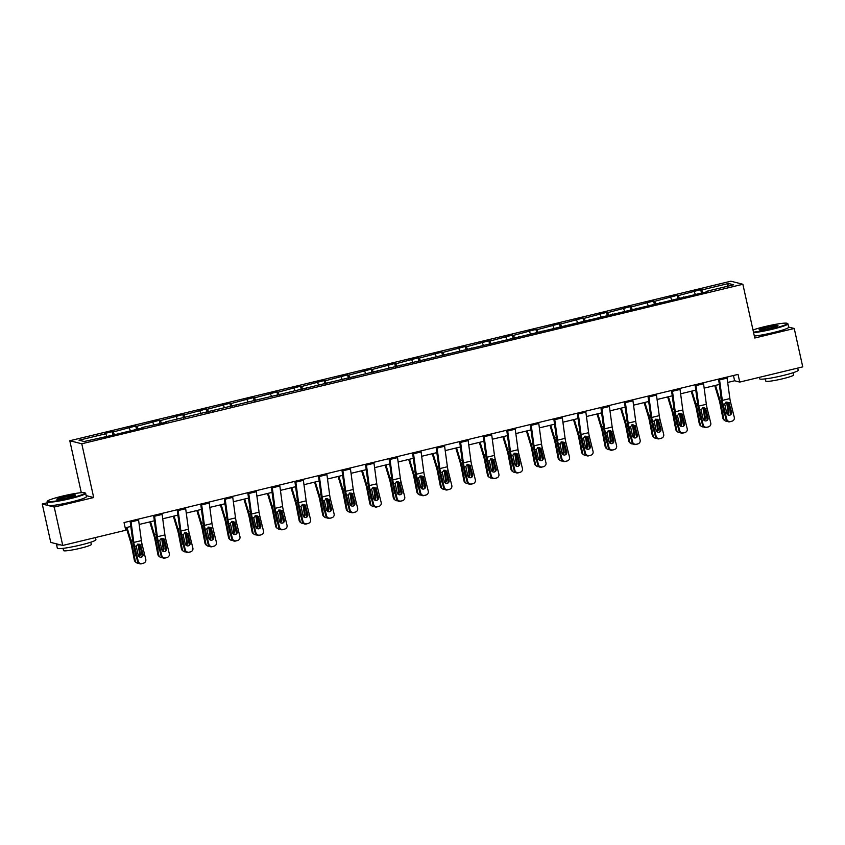 <?xml version="1.0" encoding="UTF-8"?>
<svg xmlns="http://www.w3.org/2000/svg" width="845" height="845" viewBox="0 0 845 845"><rect width="100%" height="100%" fill="white"/><g stroke="black" fill="none" stroke-linecap="round" stroke-linejoin="round"><path stroke-width="1.27" d="M47.267 502.796L42.25 504.011L50.763 542.405L62.741 545.447L125.736 530.248L124.035 522.569L738.044 374.398L739.745 382.077L802.75 366.878L794.237 328.483L788.638 327.057M81.31 492.688L69.797 440.741L730.883 281.205L742.861 284.258L81.775 443.783L69.797 440.741M42.25 504.011L54.228 507.053L62.741 545.447M106.692 436.073L105.741 433.76L104.664 433.485L112.205 431.668L112.966 435.09M702.945 292.719L701.794 289.93L728.506 283.487L733.618 284.786L706.916 291.229L707.994 291.504L165.483 421.877L166.571 422.162L141.939 427.559L143.027 427.834L111.941 435.344L84.151 441.512L79.039 440.203L105.741 433.76M114.434 434.742L113.293 431.943L112.205 431.668M113.293 431.943L135.749 425.986L136.51 429.408M137.978 429.059L136.827 426.26L135.749 425.986M136.827 426.26L159.282 420.303L160.043 423.736M161.522 423.377L160.37 420.578L159.282 420.303M160.37 420.578L182.826 414.62L183.587 418.053M185.055 417.694L183.914 414.895L182.826 414.62M183.914 414.895L206.37 408.948L207.131 412.371M208.599 412.011L207.447 409.223L206.37 408.948M207.447 409.223L229.903 403.266L230.664 406.688M232.143 406.339L230.991 403.54L229.903 403.266M230.991 403.54L253.447 397.583L254.208 401.005M255.676 400.657L254.535 397.858L253.447 397.583M254.535 397.858L276.991 391.9L277.751 395.333M279.22 394.974L278.068 392.175L276.991 391.9M278.068 392.175L300.524 386.218L301.285 389.651M302.763 389.291L301.612 386.492L300.524 386.218M301.612 386.492L324.068 380.546L324.829 383.968M326.297 383.609L325.156 380.82L324.068 380.546M325.156 380.82L347.612 374.863L348.372 378.285M349.841 377.926L348.689 375.138L347.612 374.863M348.689 375.138L371.145 369.18L371.906 372.603M373.384 372.254L372.233 369.455L371.145 369.18M372.233 369.455L394.689 363.498L395.449 366.931M396.918 366.572L395.777 363.772L394.689 363.498M395.777 363.772L418.233 357.815L418.993 361.248M420.461 360.889L419.31 358.09L418.233 357.815M419.31 358.09L441.766 352.143L442.526 355.565M444.005 355.206L442.854 352.418L441.766 352.143M442.854 352.418L465.31 346.461L466.07 349.883M467.538 349.524L466.398 346.735L465.31 346.461M466.398 346.735L488.854 340.778L489.614 344.2M491.082 343.852L489.931 341.053L488.854 340.778M489.931 341.053L512.387 335.095L513.147 338.518M514.626 338.169L513.475 335.37L512.387 335.095M513.475 335.37L535.931 329.413L536.691 332.845M538.159 332.486L537.019 329.687L535.931 329.413M537.019 329.687L559.474 323.73L560.235 327.163M561.703 326.804L560.552 324.015L559.474 323.73M560.552 324.015L583.008 318.058L583.768 321.48M585.247 321.121L584.096 318.333L583.008 318.058M584.096 318.333L606.552 312.375L607.312 315.798M608.78 315.449L607.639 312.65L606.552 312.375M607.639 312.65L630.095 306.693L630.856 310.115M632.324 309.766L631.173 306.967L630.095 306.693M631.173 306.967L653.629 301.01L654.389 304.443M655.868 304.084L654.717 301.285L653.629 301.01M654.717 301.285L677.172 295.327L677.933 298.76M679.401 298.401L678.26 295.613L677.172 295.327M678.26 295.613L700.716 289.655L701.477 293.078M701.794 289.93L700.716 289.655M118.406 433.781L118.406 433.242M130.236 430.39L129.285 428.077M141.949 428.098L141.939 427.559M153.769 424.708L152.829 422.405M165.493 422.416L165.483 421.877M177.313 419.025L176.362 416.722M189.026 416.733L189.026 416.205M200.856 413.342L199.906 411.04M212.57 411.061L212.56 410.522M224.39 407.67L223.45 405.357M236.114 405.378L236.104 404.839M247.934 401.988L246.983 399.674M259.647 399.696L259.647 399.157M271.477 396.305L270.527 394.002M283.191 394.013L283.181 393.474M295.011 390.622L294.071 388.32M306.735 388.33L306.724 387.802M318.554 384.94L317.604 382.637M330.268 382.658L330.268 382.12M342.098 379.268L341.148 376.954M353.812 376.976L353.812 376.437M365.632 373.585L364.691 371.272M377.356 371.293L377.345 370.754M389.175 367.902L388.225 365.6M400.889 365.61L400.889 365.072M412.719 362.22L411.768 359.917M424.433 359.928L424.433 359.4M436.252 356.537L435.312 354.235M447.977 354.256L447.966 353.717M459.796 350.865L458.846 348.552M471.51 348.573L471.51 348.034M483.34 345.183L482.389 342.869M495.054 342.89L495.054 342.352M506.873 339.5L505.933 337.197M518.598 337.208L518.587 336.669M530.417 333.817L529.466 331.515M542.131 331.525L542.131 330.997M553.961 328.135L553.01 325.832M565.675 325.843L565.675 325.314M577.494 322.463L576.554 320.149M589.218 320.171L589.208 319.632M601.038 316.78L600.087 314.467M612.762 314.488L612.752 313.949M624.582 311.097L623.631 308.795M636.296 308.805L636.296 308.267M648.115 305.415L647.175 303.112M659.839 303.123L659.829 302.594M671.659 299.732L670.708 297.429M683.383 297.44L683.373 296.912M695.203 294.049L694.252 291.747M706.916 291.768L706.916 291.229M54.228 507.053L93.689 497.536L81.775 443.783M742.861 284.258L754.775 338L794.237 328.483M727.693 382.447L734.622 380.768L739.745 382.077M125.208 527.829L130.817 526.477M139.182 524.46L154.36 520.795M162.726 518.777L177.894 515.112M186.27 513.095L201.437 509.429M209.803 507.412L224.981 503.757M233.347 501.74L248.514 498.075M256.891 496.057L272.058 492.392M280.424 490.375L295.602 486.709M303.968 484.692L319.135 481.027M327.511 479.009L342.679 475.355M351.045 473.327L366.223 469.672M374.588 467.655L389.756 463.989M398.132 461.972L413.3 458.307M421.666 456.289L436.844 452.624M445.209 450.607L460.388 446.952M468.753 444.924L483.921 441.27M492.286 439.252L507.465 435.587M515.83 433.57L531.009 429.904M539.374 427.887L554.542 424.222M562.907 422.204L578.086 418.55M586.451 416.522L601.629 412.867M609.995 410.85L625.163 407.184M633.528 405.167L648.706 401.502M657.072 399.484L672.25 395.819M680.616 393.802L695.784 390.147M704.149 388.119L719.327 384.464M733.449 375.507L734.622 380.768M727.302 286.307L728.506 283.487M93.689 497.536L86.148 495.614M726.943 377.081A5.535 1.035 76.4 0 1 727.101 378.085L729.879 398.597A7.901 1.479 -103.6 0 0 730.64 402.537L734.294 417.345A3.158 3.105 68.3 0 1 732.034 421.137L729.827 421.782L732.034 421.137M718.599 379.088L721.25 398.724A11.851 2.229 -103.6 0 0 722.401 404.628L726.045 419.437L726.742 419.162A3.158 3.105 68.3 0 0 730.524 421.497M719.401 378.898A5.535 1.035 76.4 0 1 719.56 379.901L722.327 400.414A7.901 1.479 -103.6 0 0 723.098 404.354L726.742 419.162M729.731 415.191A2.524 2.482 68.3 0 0 730.872 412.423L727.798 402.188M729.827 421.782A3.158 3.105 -111.7 0 1 726.045 419.437M732.446 421.011L731.749 421.285A3.158 3.105 -111.7 0 1 731.337 421.412M729.013 402.928L731.569 412.149A2.524 2.482 -111.7 0 1 729.763 415.18A2.524 2.482 -111.7 0 1 726.742 413.311L724.714 403.963L726.563 402.104L729.013 402.928L730.64 402.537M714.733 385.573L719 399.569A7.901 1.479 76.4 0 1 719.993 403.572L722.866 418.169L723.774 418.856A3.158 3.031 127 0 0 727.186 421.201M715.493 385.383L719.412 398.248A11.851 2.229 76.4 0 1 720.901 404.248L723.774 418.856M728.633 403.382L730.735 414.061M726.626 402.093L727.978 411.23L728.886 411.916L727.175 403.213M728.886 411.916A2.524 2.419 -53 0 1 727.587 414.673M724.809 414.399A2.524 2.419 -53 0 1 724.059 413.078L722.412 404.681M724.883 420.652L723.975 419.965A3.158 3.031 -53 0 1 722.866 418.169M726.932 413.828A2.524 2.419 127 0 0 727.978 411.23M726.404 403.202L725.908 402.135M753.476 332.127A19.277 1.87 -12.5 0 0 772.488 328.673A19.277 1.87 -12.5 0 0 787.234 323.339A19.277 1.87 -12.5 0 0 764.588 326.666A19.277 1.87 -12.5 0 0 753.001 329.994M787.234 323.339L787.793 323.698A19.752 1.912 167.5 0 1 787.931 323.857A19.752 1.912 167.5 0 1 772.689 329.159A19.752 1.912 167.5 0 1 753.592 332.666M770.513 328.177A9.644 0.929 167.5 0 1 759.19 329.835A9.644 0.929 167.5 0 1 766.563 327.163A9.644 0.929 167.5 0 1 777.928 325.684A9.644 0.929 167.5 0 1 770.513 328.177M777.432 326.033A9.168 0.887 -12.5 0 0 766.764 327.649A9.168 0.887 -12.5 0 0 759.782 329.941M797.733 368.082L798.208 370.237A19.752 1.912 167.5 0 1 782.966 375.539A19.752 1.912 167.5 0 1 759.634 378.782L759.317 377.356M793.096 372.729L793.592 374.958A14.228 1.384 167.5 0 1 782.618 378.782A14.228 1.384 167.5 0 1 765.813 381.116L765.316 378.887M787.931 323.857L788.67 327.237A19.752 1.912 167.5 0 1 773.439 332.539A19.752 1.912 167.5 0 1 754.342 336.035M70.198 498.149A19.277 1.87 -12.5 0 0 84.944 492.815A19.277 1.87 -12.5 0 0 62.298 496.142A19.277 1.87 -12.5 0 0 47.478 501.117A19.277 1.87 -12.5 0 0 70.198 498.149M84.944 492.815L85.503 493.163A19.752 1.912 167.5 0 1 85.641 493.322A19.752 1.912 167.5 0 1 70.399 498.634A19.752 1.912 167.5 0 1 47.066 501.877A19.752 1.912 167.5 0 1 47.119 501.676L47.478 501.117M68.223 497.642A9.644 0.929 167.5 0 1 56.9 499.31A9.644 0.929 167.5 0 1 64.273 496.638A9.644 0.929 167.5 0 1 75.638 495.149A9.644 0.929 167.5 0 1 68.223 497.642M75.142 495.497A9.168 0.887 -12.5 0 0 64.473 497.124A9.168 0.887 -12.5 0 0 57.492 499.416M95.443 537.557L95.918 539.701A19.752 1.912 167.5 0 1 80.676 545.004A19.752 1.912 167.5 0 1 57.344 548.257L56.499 544.412A19.752 1.912 167.5 0 1 56.816 543.948M90.806 542.194L91.302 544.433A14.228 1.384 167.5 0 1 80.328 548.257A14.228 1.384 167.5 0 1 63.533 550.591L63.037 548.352M85.641 493.322L86.391 496.702A19.752 1.912 167.5 0 1 71.149 502.014A19.752 1.912 167.5 0 1 47.816 505.257L47.066 501.877M59.942 544.74A19.752 1.912 167.5 0 1 56.499 544.412M703.41 382.753A5.535 1.035 76.4 0 1 703.568 383.757L706.336 404.28A7.901 1.479 -103.6 0 0 707.096 408.219L710.751 423.018A3.158 3.105 68.3 0 1 708.49 426.82L706.283 427.454L708.49 426.82M695.065 384.771L697.716 404.406A11.851 2.229 -103.6 0 0 698.857 410.311L702.512 425.119L703.209 424.845A3.158 3.105 68.3 0 0 706.98 427.179M695.857 384.581A5.535 1.035 76.4 0 1 696.016 385.584L698.794 406.096A7.901 1.479 -103.6 0 0 699.554 410.036L703.209 424.845M706.219 420.863A2.524 2.482 -111.7 0 1 703.198 418.993L701.192 410.85L701.181 409.645L703.019 407.786L704.603 407.945L706.019 409.688L708.025 417.831A2.524 2.482 -111.7 0 1 706.219 420.863A2.524 2.482 68.3 0 0 707.339 418.106L704.265 407.86M706.283 427.454A3.158 3.105 -111.7 0 1 702.512 425.119M708.902 426.683L708.205 426.968A3.158 3.105 -111.7 0 1 707.793 427.095M679.866 388.436A5.535 1.035 76.4 0 1 680.024 389.439L682.792 409.952A7.901 1.479 -103.6 0 0 683.563 413.902L687.207 428.7A3.158 3.105 68.3 0 1 684.946 432.503L682.739 433.136L684.946 432.503M671.521 390.453L674.173 410.078A11.851 2.229 -103.6 0 0 675.313 415.993L678.968 430.802L679.665 430.527A3.158 3.105 68.3 0 0 683.436 432.862M672.324 390.263A5.535 1.035 76.4 0 1 672.483 391.267L675.25 411.779A7.901 1.479 -103.6 0 0 676.011 415.719L679.665 430.527M682.675 426.545A2.524 2.482 -111.7 0 1 679.665 424.676L677.648 416.532L677.637 415.328L679.475 413.469L681.059 413.617L682.485 415.36L684.492 423.503A2.524 2.482 -111.7 0 1 682.675 426.545A2.524 2.482 68.3 0 0 683.795 423.789L680.721 413.543M682.739 433.136A3.158 3.105 -111.7 0 1 678.968 430.802M685.358 432.365L684.661 432.64A3.158 3.105 -111.7 0 1 684.249 432.777M691.189 391.246L695.456 405.251A7.901 1.479 76.4 0 1 696.449 409.244L699.322 423.852L700.23 424.539A3.158 3.031 127 0 0 703.642 426.883M691.949 391.066L695.868 403.931A11.851 2.229 76.4 0 1 697.357 409.931L700.23 424.539M705.1 409.064L707.191 419.743M703.093 407.765L704.434 416.912L705.343 417.599L703.642 408.895M705.343 417.599A2.524 2.419 -53 0 1 704.054 420.356M701.265 420.081A2.524 2.419 -53 0 1 700.516 418.761L698.868 410.364M701.35 426.334L700.442 425.648A3.158 3.031 -53 0 1 699.322 423.852M703.389 419.511A2.524 2.419 127 0 0 704.434 416.912M702.86 408.885L702.375 407.818M667.656 396.928L671.912 410.923A7.901 1.479 76.4 0 1 672.916 414.927L675.778 429.535L676.687 430.221A3.158 3.031 127 0 0 680.109 432.555M668.406 396.749L672.324 409.614A11.851 2.229 76.4 0 1 673.824 415.613L676.687 430.221M681.556 414.747L683.647 425.426M679.549 413.448L680.901 422.595L681.809 423.282L680.098 414.578M681.809 423.282A2.524 2.419 -53 0 1 680.51 426.028M677.722 425.764A2.524 2.419 -53 0 1 676.982 424.443L675.324 416.036M677.806 432.017L676.898 431.33A3.158 3.031 -53 0 1 675.778 429.535M679.845 425.193A2.524 2.419 127 0 0 680.901 422.595M679.317 414.557L678.831 413.501M656.322 394.119A5.535 1.035 76.4 0 1 656.48 395.122L659.258 415.634A7.901 1.479 -103.6 0 0 660.019 419.574L663.674 434.383A3.158 3.105 68.3 0 1 661.413 438.175L659.206 438.819L661.413 438.175M647.978 396.136L650.629 415.761A11.851 2.229 -103.6 0 0 651.78 421.676L655.424 436.485L656.121 436.2A3.158 3.105 68.3 0 0 659.903 438.544M648.78 395.935A5.535 1.035 76.4 0 1 648.939 396.939L651.706 417.462A7.901 1.479 -103.6 0 0 652.477 421.401L656.121 436.2M659.111 432.228A2.524 2.482 68.3 0 0 660.251 429.461L657.178 419.226M659.206 438.819A3.158 3.105 -111.7 0 1 655.424 436.485M661.825 438.048L661.128 438.323A3.158 3.105 -111.7 0 1 660.716 438.46M658.392 419.965L660.948 429.186A2.524 2.482 -111.7 0 1 659.142 432.228A2.524 2.482 -111.7 0 1 656.121 430.358L654.093 421.011L655.942 419.152L658.392 419.965L660.019 419.574M644.112 402.611L648.379 416.606A7.901 1.479 76.4 0 1 649.372 420.609L652.245 435.217L653.153 435.904A3.158 3.031 127 0 0 656.565 438.238M644.872 402.431L648.791 415.296A11.851 2.229 76.4 0 1 650.28 421.296L653.153 435.904M658.012 420.43L660.114 431.108M656.005 419.131L657.357 428.278L658.266 428.964L656.554 420.261M658.266 428.964A2.524 2.419 -53 0 1 656.966 431.71M654.188 431.446A2.524 2.419 -53 0 1 653.438 430.126L651.791 421.718M654.262 437.699L653.354 437.013A3.158 3.031 -53 0 1 652.245 435.217M656.311 430.865A2.524 2.419 127 0 0 657.357 428.278M655.783 420.24L655.287 419.183M632.789 399.801A5.535 1.035 76.4 0 1 632.947 400.805L635.715 421.317A7.901 1.479 -103.6 0 0 636.475 425.257L640.13 440.065A3.158 3.105 68.3 0 1 637.869 443.857L635.662 444.502L637.869 443.857M624.444 401.808L627.096 421.444A11.851 2.229 -103.6 0 0 628.236 427.359L631.891 442.157L632.588 441.882A3.158 3.105 68.3 0 0 636.359 444.227M625.237 401.618A5.535 1.035 76.4 0 1 625.395 402.621L628.173 423.134A7.901 1.479 -103.6 0 0 628.933 427.074L632.588 441.882M635.567 437.911A2.524 2.482 68.3 0 0 636.707 435.143L633.644 424.908M635.662 444.502A3.158 3.105 -111.7 0 1 631.891 442.157M638.281 443.731L637.584 444.005A3.158 3.105 -111.7 0 1 637.172 444.132M634.848 425.648L637.405 434.869A2.524 2.482 -111.7 0 1 635.598 437.911A2.524 2.482 -111.7 0 1 632.578 436.031L630.56 426.683L632.398 424.824L634.848 425.648L636.475 425.257M620.568 408.293L624.835 422.289A7.901 1.479 76.4 0 1 625.828 426.292L628.701 440.9L629.61 441.586A3.158 3.031 127 0 0 633.021 443.921M621.328 408.114L625.247 420.979A11.851 2.229 76.4 0 1 626.736 426.978L629.61 441.586M634.468 426.112L636.57 436.791M632.472 424.813L633.813 433.96L634.722 434.636L633.021 425.943M634.722 434.636A2.524 2.419 -53 0 1 633.433 437.393M630.645 437.129A2.524 2.419 -53 0 1 629.895 435.809L628.247 427.401M630.729 443.382L629.821 442.695A3.158 3.031 -53 0 1 628.701 440.9M632.768 436.548A2.524 2.419 127 0 0 633.813 433.96M632.24 425.922L631.754 424.866M609.245 405.484A5.535 1.035 76.4 0 1 609.403 406.487L612.171 427A7.901 1.479 -103.6 0 0 612.942 430.939L616.586 445.748A3.158 3.105 68.3 0 1 614.326 449.54L612.118 450.184L614.326 449.54M600.901 407.491L603.552 427.126A11.851 2.229 -103.6 0 0 604.693 433.041L608.347 447.839L609.044 447.565A3.158 3.105 68.3 0 0 612.815 449.899M601.703 407.301A5.535 1.035 76.4 0 1 601.862 408.304L604.629 428.816A7.901 1.479 -103.6 0 0 605.39 432.756L609.044 447.565M612.055 443.583A2.524 2.482 -111.7 0 1 609.044 441.713L607.027 433.57L607.016 432.365L608.854 430.506L610.439 430.665L611.864 432.408L613.871 440.551A2.524 2.482 -111.7 0 1 612.055 443.583A2.524 2.482 68.3 0 0 613.174 440.826L610.101 430.591M612.118 450.184A3.158 3.105 -111.7 0 1 608.347 447.839M614.737 449.413L614.04 449.688A3.158 3.105 -111.7 0 1 613.628 449.815M597.035 413.976L601.291 427.971A7.901 1.479 76.4 0 1 602.295 431.975L605.157 446.572L606.066 447.258A3.158 3.031 127 0 0 609.488 449.603M597.785 413.786L601.703 426.651A11.851 2.229 76.4 0 1 603.203 432.661L606.066 447.258M610.935 431.784L613.026 442.463M608.928 430.496L610.28 439.632L611.188 440.319L609.477 431.615M611.188 440.319A2.524 2.419 -53 0 1 609.889 443.076M607.101 442.801A2.524 2.419 -53 0 1 606.361 441.491L604.703 433.084M607.185 449.054L606.277 448.368A3.158 3.031 -53 0 1 605.157 446.572M609.224 442.231A2.524 2.419 127 0 0 610.28 439.632M608.696 431.605L608.21 430.538M585.701 411.156A5.535 1.035 76.4 0 1 585.86 412.159L588.638 432.682A7.901 1.479 -103.6 0 0 589.398 436.622L593.053 451.42A3.158 3.105 68.3 0 1 590.782 455.223L588.585 455.856L590.782 455.223M577.357 413.173L580.008 432.809A11.851 2.229 -103.6 0 0 581.159 438.713L584.803 453.522L585.5 453.247A3.158 3.105 68.3 0 0 589.282 455.582M578.16 412.983A5.535 1.035 76.4 0 1 578.318 413.987L581.085 434.499A7.901 1.479 -103.6 0 0 581.856 438.439L585.5 453.247M588.49 449.276A2.524 2.482 68.3 0 0 589.63 446.509L586.557 436.274M588.585 455.856A3.158 3.105 -111.7 0 1 584.803 453.522M591.204 455.085L590.507 455.37A3.158 3.105 -111.7 0 1 590.095 455.497M587.771 437.013L590.328 446.234A2.524 2.482 -111.7 0 1 588.521 449.265A2.524 2.482 -111.7 0 1 585.5 447.396L583.472 438.048L585.321 436.189L587.771 437.013L589.398 436.622M573.491 419.648L577.758 433.654A7.901 1.479 76.4 0 1 578.751 437.647L581.624 452.255L582.532 452.941A3.158 3.031 127 0 0 585.944 455.286M574.251 419.469L578.17 432.334A11.851 2.229 76.4 0 1 579.659 438.333L582.532 452.941M587.391 437.467L589.493 448.146M585.384 436.178L586.736 445.315L587.645 446.002L585.934 437.298M587.645 446.002A2.524 2.419 -53 0 1 586.345 448.758M583.568 448.484A2.524 2.419 -53 0 1 582.818 447.163L581.17 438.766M583.641 454.737L582.733 454.05A3.158 3.031 -53 0 1 581.624 452.255M585.691 447.913A2.524 2.419 127 0 0 586.736 445.315M585.162 437.287L584.666 436.221M562.168 416.838A5.535 1.035 76.4 0 1 562.326 417.842L565.094 438.354A7.901 1.479 -103.6 0 0 565.854 442.305L569.509 457.103A3.158 3.105 68.3 0 1 567.248 460.905L565.041 461.539L567.248 460.905M553.824 418.856L556.475 438.481A11.851 2.229 -103.6 0 0 557.615 444.396L561.27 459.205L561.967 458.93A3.158 3.105 68.3 0 0 565.738 461.264M554.616 418.666A5.535 1.035 76.4 0 1 554.774 419.669L557.552 440.182A7.901 1.479 -103.6 0 0 558.313 444.121L561.967 458.93M564.946 454.959A2.524 2.482 68.3 0 0 566.087 452.191L563.023 441.946M565.041 461.539A3.158 3.105 -111.7 0 1 561.27 459.205M567.66 460.768L566.963 461.043A3.158 3.105 -111.7 0 1 566.551 461.18M564.228 442.695L566.784 451.906A2.524 2.482 -111.7 0 1 564.978 454.948A2.524 2.482 -111.7 0 1 561.957 453.078L559.939 443.731L561.777 441.872L564.228 442.695L565.854 442.305M549.947 425.331L554.214 439.337A7.901 1.479 76.4 0 1 555.207 443.329L558.08 457.937L558.989 458.624A3.158 3.031 127 0 0 562.4 460.958M550.708 425.151L554.626 438.016A11.851 2.229 76.4 0 1 556.116 444.016L558.989 458.624M563.847 443.15L565.949 453.828M561.851 441.85L563.192 450.998L564.101 451.684L562.4 442.981M564.101 451.684A2.524 2.419 -53 0 1 562.812 454.43M560.024 454.166A2.524 2.419 -53 0 1 559.274 452.846L557.626 444.438M560.108 460.419L559.2 459.733A3.158 3.031 -53 0 1 558.08 457.937M562.147 453.596A2.524 2.419 127 0 0 563.192 450.998M561.619 442.96L561.133 441.903M538.624 422.521A5.535 1.035 76.4 0 1 538.783 423.525L541.55 444.037A7.901 1.479 -103.6 0 0 542.321 447.977L545.965 462.785A3.158 3.105 68.3 0 1 543.705 466.577L541.497 467.222L543.705 466.577M530.28 424.539L532.931 444.164A11.851 2.229 -103.6 0 0 534.072 450.079L537.726 464.887L538.423 464.602A3.158 3.105 68.3 0 0 542.194 466.947M531.082 424.338A5.535 1.035 76.4 0 1 531.241 425.341L534.008 445.864A7.901 1.479 -103.6 0 0 534.769 449.804L538.423 464.602M541.434 460.631A2.524 2.482 -111.7 0 1 538.423 458.761L536.406 450.617L536.395 449.413L538.233 447.554L539.818 447.702L541.244 449.445L543.25 457.589A2.524 2.482 -111.7 0 1 541.434 460.631A2.524 2.482 68.3 0 0 542.553 457.863L539.48 447.628M541.497 467.222A3.158 3.105 -111.7 0 1 537.726 464.887M544.117 466.451L543.419 466.725A3.158 3.105 -111.7 0 1 543.008 466.862M526.414 431.013L530.671 445.009A7.901 1.479 76.4 0 1 531.674 449.012L534.536 463.62L535.445 464.306A3.158 3.031 127 0 0 538.867 466.641M527.164 430.834L531.082 443.699A11.851 2.229 76.4 0 1 532.582 449.698L535.445 464.306M540.314 448.832L542.405 459.511M538.307 447.533L539.659 456.68L540.568 457.367L538.856 448.663M540.568 457.367A2.524 2.419 -53 0 1 539.268 460.113M536.48 459.849A2.524 2.419 -53 0 1 535.741 458.529L534.082 450.121M536.564 466.102L535.656 465.415A3.158 3.031 -53 0 1 534.536 463.62M538.603 459.268A2.524 2.419 127 0 0 539.659 456.68M538.075 448.642L537.589 447.586M515.08 428.204A5.535 1.035 76.4 0 1 515.239 429.207L518.017 449.72A7.901 1.479 -103.6 0 0 518.777 453.659L522.432 468.468A3.158 3.105 68.3 0 1 520.161 472.26L517.964 472.904L520.161 472.26M506.736 430.211L509.387 449.846A11.851 2.229 -103.6 0 0 510.538 455.761L514.183 470.559L514.88 470.285A3.158 3.105 68.3 0 0 518.661 472.63M507.539 430.02A5.535 1.035 76.4 0 1 507.697 431.024L510.464 451.536A7.901 1.479 -103.6 0 0 511.236 455.487L514.88 470.285M517.9 466.313A2.524 2.482 -111.7 0 1 514.88 464.433L512.852 455.085L514.7 453.226L516.284 453.385L517.7 455.128L519.707 463.271A2.524 2.482 -111.7 0 1 517.9 466.313A2.524 2.482 68.3 0 0 519.01 463.546L515.936 453.311M517.964 472.904A3.158 3.105 -111.7 0 1 514.183 470.559M520.573 472.133L519.886 472.408A3.158 3.105 -111.7 0 1 519.474 472.535M491.547 433.886A5.535 1.035 76.4 0 1 491.705 434.89L494.473 455.402A7.901 1.479 -103.6 0 0 495.233 459.342L498.888 474.151A3.158 3.105 68.3 0 1 496.628 477.943L494.42 478.587L496.628 477.943M483.203 435.893L485.843 455.529A11.851 2.229 -103.6 0 0 486.995 461.444L490.649 476.242L491.346 475.967A3.158 3.105 68.3 0 0 495.117 478.302M483.995 435.703A5.535 1.035 76.4 0 1 484.153 436.707L486.931 457.219A7.901 1.479 -103.6 0 0 487.692 461.159L491.346 475.967M494.325 471.996A2.524 2.482 68.3 0 0 495.466 469.228L492.403 458.993M494.42 478.587A3.158 3.105 -111.7 0 1 490.649 476.242M497.04 477.816L496.342 478.09A3.158 3.105 -111.7 0 1 495.93 478.217M493.607 459.733L496.163 468.954A2.524 2.482 -111.7 0 1 494.357 471.985A2.524 2.482 -111.7 0 1 491.336 470.116L489.318 460.768L491.156 458.909L493.607 459.733L495.233 459.342M468.003 439.558A5.535 1.035 76.4 0 1 468.162 440.572L470.929 461.085A7.901 1.479 -103.6 0 0 471.69 465.025L475.344 479.823A3.158 3.105 68.3 0 1 473.084 483.625L470.876 484.269L473.084 483.625M459.659 441.576L462.31 461.212A11.851 2.229 -103.6 0 0 463.451 467.116L467.105 481.925L467.803 481.65A3.158 3.105 68.3 0 0 471.573 483.984M460.462 441.386A5.535 1.035 76.4 0 1 460.62 442.389L463.387 462.902A7.901 1.479 -103.6 0 0 464.148 466.841L467.803 481.65M470.792 477.678A2.524 2.482 68.3 0 0 471.932 474.911L468.859 464.676M470.876 484.269A3.158 3.105 -111.7 0 1 467.105 481.925M473.496 483.488L472.799 483.773A3.158 3.105 -111.7 0 1 472.387 483.9M470.073 465.415L472.63 474.636A2.524 2.482 -111.7 0 1 470.813 477.668A2.524 2.482 -111.7 0 1 467.803 475.798L465.775 466.451L467.612 464.592L470.073 465.415L471.69 465.025M444.459 445.241A5.535 1.035 76.4 0 1 444.618 446.244L447.396 466.757A7.901 1.479 -103.6 0 0 448.156 470.707L451.811 485.505A3.158 3.105 68.3 0 1 449.54 489.308L447.343 489.942L449.54 489.308M436.115 447.258L438.766 466.894A11.851 2.229 -103.6 0 0 439.918 472.799L443.562 487.607L444.259 487.333A3.158 3.105 68.3 0 0 448.04 489.667M436.918 447.068A5.535 1.035 76.4 0 1 437.076 448.072L439.844 468.584A7.901 1.479 -103.6 0 0 440.604 472.524L444.259 487.333M447.28 483.351A2.524 2.482 -111.7 0 1 444.259 481.481L442.231 472.133L444.079 470.274L445.664 470.433L447.079 472.175L449.086 480.309A2.524 2.482 -111.7 0 1 447.28 483.351A2.524 2.482 68.3 0 0 448.389 480.594L445.315 470.348M447.343 489.942A3.158 3.105 -111.7 0 1 443.562 487.607M449.952 489.17L449.265 489.445A3.158 3.105 -111.7 0 1 448.853 489.582M420.926 450.924A5.535 1.035 76.4 0 1 421.085 451.927L423.852 472.439A7.901 1.479 -103.6 0 0 424.612 476.379L428.267 491.188A3.158 3.105 68.3 0 1 426.007 494.98L423.799 495.624L426.007 494.98M412.571 452.941L415.222 472.566A11.851 2.229 -103.6 0 0 416.374 478.481L420.028 493.29L420.725 493.005A3.158 3.105 68.3 0 0 424.496 495.35M413.374 452.74A5.535 1.035 76.4 0 1 413.532 453.744L416.31 474.267A7.901 1.479 -103.6 0 0 417.071 478.207L420.725 493.005M423.736 489.033A2.524 2.482 -111.7 0 1 420.715 487.164L418.708 479.02L418.697 477.816L420.535 475.957L422.12 476.105L423.535 477.847L425.542 485.991A2.524 2.482 -111.7 0 1 423.736 489.033A2.524 2.482 68.3 0 0 424.845 486.266L421.782 476.031M423.799 495.624A3.158 3.105 -111.7 0 1 420.028 493.29M426.419 494.853L425.722 495.128A3.158 3.105 -111.7 0 1 425.31 495.265M397.382 456.606A5.535 1.035 76.4 0 1 397.541 457.61L400.308 478.122A7.901 1.479 -103.6 0 0 401.069 482.062L404.723 496.871A3.158 3.105 68.3 0 1 402.463 500.662L400.255 501.307L402.463 500.662M389.038 458.613L391.689 478.249A11.851 2.229 -103.6 0 0 392.83 484.164L396.485 498.962L397.182 498.687A3.158 3.105 68.3 0 0 400.952 501.032M389.841 458.423A5.535 1.035 76.4 0 1 389.999 459.426L392.767 479.939A7.901 1.479 -103.6 0 0 393.527 483.889L397.182 498.687M400.171 494.716A2.524 2.482 68.3 0 0 401.312 491.948L398.238 481.713M400.255 501.307A3.158 3.105 -111.7 0 1 396.485 498.962M402.875 500.536L402.178 500.81A3.158 3.105 -111.7 0 1 401.766 500.937M399.453 482.453L402.009 491.674A2.524 2.482 -111.7 0 1 400.192 494.716A2.524 2.482 -111.7 0 1 397.171 492.836L395.154 483.488L396.992 481.629L399.453 482.453L401.069 482.062M373.839 462.289A5.535 1.035 76.4 0 1 373.997 463.292L376.764 483.805A7.901 1.479 -103.6 0 0 377.535 487.745L381.19 502.553A3.158 3.105 68.3 0 1 378.919 506.345L376.722 506.989L378.919 506.345M365.494 464.296L368.145 483.931A11.851 2.229 -103.6 0 0 369.297 489.846L372.941 504.645L373.638 504.37A3.158 3.105 68.3 0 0 377.419 506.715M366.297 464.106A5.535 1.035 76.4 0 1 366.455 465.109L369.223 485.621A7.901 1.479 -103.6 0 0 369.983 489.561L373.638 504.37M376.627 500.398A2.524 2.482 68.3 0 0 377.768 497.631L374.694 487.396M376.722 506.989A3.158 3.105 -111.7 0 1 372.941 504.645M379.331 506.218L378.644 506.493A3.158 3.105 -111.7 0 1 378.233 506.62M375.909 488.135L378.465 497.356A2.524 2.482 -111.7 0 1 376.659 500.388A2.524 2.482 -111.7 0 1 373.638 498.518L371.61 489.17L373.458 487.311L375.909 488.135L377.535 487.745M350.295 467.961A5.535 1.035 76.4 0 1 350.464 468.975L353.231 489.487A7.901 1.479 -103.6 0 0 353.992 493.427L357.646 508.225A3.158 3.105 68.3 0 1 355.386 512.028L353.178 512.672L355.386 512.028M341.95 469.978L344.602 489.614A11.851 2.229 -103.6 0 0 345.753 495.519L349.407 510.327L350.105 510.053A3.158 3.105 68.3 0 0 353.875 512.387M342.753 469.788A5.535 1.035 76.4 0 1 342.912 470.792L345.679 491.304A7.901 1.479 -103.6 0 0 346.45 495.244L350.105 510.053M353.083 506.081A2.524 2.482 68.3 0 0 354.224 503.314L351.161 493.079M353.178 512.672A3.158 3.105 -111.7 0 1 349.407 510.327M355.798 511.89L355.101 512.176A3.158 3.105 -111.7 0 1 354.689 512.302M352.365 493.818L354.921 503.039A2.524 2.482 -111.7 0 1 353.115 506.07A2.524 2.482 -111.7 0 1 350.094 504.201L348.077 494.853L349.914 492.994L352.365 493.818L353.992 493.427M326.762 473.644A5.535 1.035 76.4 0 1 326.92 474.647L329.687 495.159A7.901 1.479 -103.6 0 0 330.448 499.11L334.102 513.908A3.158 3.105 68.3 0 1 331.842 517.71L329.634 518.344L331.842 517.71M318.417 475.661L321.068 495.297A11.851 2.229 -103.6 0 0 322.209 501.201L325.864 516.01L326.561 515.735A3.158 3.105 68.3 0 0 330.332 518.069M319.209 475.471A5.535 1.035 76.4 0 1 319.378 476.474L322.146 496.987A7.901 1.479 -103.6 0 0 322.906 500.927L326.561 515.735M329.571 511.753A2.524 2.482 -111.7 0 1 326.55 509.884L324.543 501.74L324.533 500.536L326.371 498.677L328.832 499.501L331.388 508.711A2.524 2.482 -111.7 0 1 329.571 511.753A2.524 2.482 68.3 0 0 330.691 508.996L327.617 498.751M329.634 518.344A3.158 3.105 -111.7 0 1 325.864 516.01M332.254 517.573L331.557 517.848A3.158 3.105 -111.7 0 1 331.145 517.985M303.218 479.326A5.535 1.035 76.4 0 1 303.376 480.33L306.143 500.842A7.901 1.479 -103.6 0 0 306.915 504.782L310.559 519.591A3.158 3.105 68.3 0 1 308.298 523.382L306.101 524.027L308.298 523.382M294.873 481.344L297.524 500.969A11.851 2.229 -103.6 0 0 298.676 506.884L302.32 521.692L303.017 521.407A3.158 3.105 68.3 0 0 306.798 523.752M295.676 481.143A5.535 1.035 76.4 0 1 295.834 482.157L298.602 502.669A7.901 1.479 -103.6 0 0 299.362 506.609L303.017 521.407M306.006 517.436A2.524 2.482 68.3 0 0 307.147 514.679L304.073 504.433M306.101 524.027A3.158 3.105 -111.7 0 1 302.32 521.692M308.71 523.256L308.024 523.53A3.158 3.105 -111.7 0 1 307.601 523.668M305.288 505.183L307.844 514.394A2.524 2.482 -111.7 0 1 306.038 517.436A2.524 2.482 -111.7 0 1 303.017 515.566L300.989 506.218L302.837 504.359L305.288 505.183L306.915 504.782M502.87 436.696L507.137 450.691A7.901 1.479 76.4 0 1 508.13 454.695L511.003 469.302L511.912 469.989A3.158 3.031 127 0 0 515.323 472.323M503.631 436.516L507.549 449.382A11.851 2.229 76.4 0 1 509.039 455.381L511.912 469.989M516.77 454.515L518.872 465.194M514.763 453.216L516.115 462.363L517.024 463.039L515.313 454.346M517.024 463.039A2.524 2.419 -53 0 1 515.725 465.796M512.947 465.532A2.524 2.419 -53 0 1 512.197 464.211L510.549 455.804M513.021 471.785L512.112 471.098A3.158 3.031 -53 0 1 511.003 469.302M515.07 464.951A2.524 2.419 127 0 0 516.115 462.363M514.542 454.325L514.045 453.269M479.326 442.379L483.593 456.374A7.901 1.479 76.4 0 1 484.586 460.377L487.459 474.974L488.368 475.661A3.158 3.031 127 0 0 491.779 478.006M480.087 442.188L484.005 455.054A11.851 2.229 76.4 0 1 485.495 461.064L488.368 475.661M493.226 460.187L495.328 470.866M491.23 458.898L492.572 468.035L493.48 468.721L491.779 460.029M493.48 468.721A2.524 2.419 -53 0 1 492.191 471.478M489.403 471.204A2.524 2.419 -53 0 1 488.653 469.894L487.005 461.486M489.487 477.457L488.568 476.77A3.158 3.031 -53 0 1 487.459 474.974M491.526 470.633A2.524 2.419 127 0 0 492.572 468.035M490.998 460.007L490.512 458.941M455.793 448.061L460.05 462.057A7.901 1.479 76.4 0 1 461.053 466.049L463.916 480.657L464.824 481.344A3.158 3.031 127 0 0 468.246 483.689M456.543 447.871L460.462 460.736A11.851 2.229 76.4 0 1 461.962 466.736L464.824 481.344M469.693 465.87L471.785 476.548M467.686 464.581L469.038 473.718L469.947 474.404L468.236 465.701M469.947 474.404A2.524 2.419 -53 0 1 468.648 477.161M465.859 476.886A2.524 2.419 -53 0 1 465.12 475.566L463.461 467.169M465.944 483.139L465.035 482.453A3.158 3.031 -53 0 1 463.916 480.657M467.982 476.316A2.524 2.419 127 0 0 469.038 473.718M467.454 465.69L466.968 464.623M432.249 453.733L436.516 467.739A7.901 1.479 76.4 0 1 437.509 471.732L440.382 486.34L441.291 487.026A3.158 3.031 127 0 0 444.702 489.361M433.01 453.554L436.918 466.419A11.851 2.229 76.4 0 1 438.418 472.418L441.291 487.026M446.149 471.552L448.251 482.231M444.143 470.253L445.495 479.4L446.403 480.087L444.692 471.383M446.403 480.087A2.524 2.419 -53 0 1 445.104 482.833M442.326 482.569A2.524 2.419 -53 0 1 441.576 481.249L439.928 472.841M442.4 488.822L441.491 488.135A3.158 3.031 -53 0 1 440.382 486.34M444.449 481.999A2.524 2.419 127 0 0 445.495 479.4M443.921 471.362L443.424 470.306M408.705 459.416L412.973 473.411A7.901 1.479 76.4 0 1 413.965 477.414L416.838 492.022L417.747 492.709A3.158 3.031 127 0 0 421.159 495.043M409.466 459.236L413.385 472.101A11.851 2.229 76.4 0 1 414.874 478.101L417.747 492.709M422.606 477.235L424.708 487.914M420.609 475.936L421.951 485.083L422.859 485.769L421.159 477.066M422.859 485.769A2.524 2.419 -53 0 1 421.57 488.516M418.782 488.252A2.524 2.419 -53 0 1 418.032 486.931L416.384 478.523M418.866 494.505L417.948 493.818A3.158 3.031 -53 0 1 416.838 492.022M420.905 487.671A2.524 2.419 127 0 0 421.951 485.083M420.377 477.045L419.891 475.988M385.172 465.099L389.429 479.094A7.901 1.479 76.4 0 1 390.432 483.097L393.295 497.705L394.203 498.392A3.158 3.031 127 0 0 397.625 500.726M385.922 464.919L389.841 477.784A11.851 2.229 76.4 0 1 391.341 483.784L394.203 498.392M399.072 482.917L401.164 493.596M397.065 481.618L398.417 490.765L399.326 491.441L397.615 482.748M399.326 491.441A2.524 2.419 -53 0 1 398.027 494.198M395.238 493.934A2.524 2.419 -53 0 1 394.499 492.614L392.84 484.206M395.323 500.187L394.414 499.501A3.158 3.031 -53 0 1 393.295 497.705M397.361 493.353A2.524 2.419 127 0 0 398.417 490.765M396.833 482.727L396.347 481.671M361.628 470.781L365.896 484.776A7.901 1.479 76.4 0 1 366.888 488.78L369.761 503.377L370.67 504.064A3.158 3.031 127 0 0 374.082 506.408M362.389 470.591L366.297 483.467A11.851 2.229 76.4 0 1 367.797 489.466L370.67 504.064M375.529 488.59L377.63 499.268M373.522 487.301L374.874 496.437L375.782 497.124L374.071 488.431M375.782 497.124A2.524 2.419 -53 0 1 374.483 499.881M371.705 499.606A2.524 2.419 -53 0 1 370.955 498.296L369.307 489.889M371.779 505.859L370.87 505.183A3.158 3.031 -53 0 1 369.761 503.377M373.828 499.036A2.524 2.419 127 0 0 374.874 496.437M373.3 488.41L372.803 487.343M338.084 476.464L342.352 490.459A7.901 1.479 76.4 0 1 343.345 494.462L346.218 509.06L347.126 509.746A3.158 3.031 127 0 0 350.538 512.091M338.845 476.274L342.764 489.139A11.851 2.229 76.4 0 1 344.253 495.138L347.126 509.746M351.985 494.272L354.087 504.951M349.988 492.984L351.33 502.12L352.238 502.807L350.538 494.103M352.238 502.807A2.524 2.419 -53 0 1 350.95 505.563M348.161 505.289A2.524 2.419 -53 0 1 347.411 503.969L345.763 495.571M348.246 511.542L347.327 510.855A3.158 3.031 -53 0 1 346.218 509.06M350.284 504.718A2.524 2.419 127 0 0 351.33 502.12M349.756 494.093L349.27 493.026M314.551 482.136L318.808 496.142A7.901 1.479 76.4 0 1 319.811 500.134L322.674 514.742L323.582 515.429A3.158 3.031 127 0 0 327.004 517.763M315.301 481.956L319.22 494.821A11.851 2.229 76.4 0 1 320.72 500.821L323.582 515.429M328.451 499.955L330.543 510.633M326.445 498.656L327.797 507.803L328.705 508.489L326.994 499.786M328.705 508.489A2.524 2.419 -53 0 1 327.406 511.236M324.617 510.971A2.524 2.419 -53 0 1 323.878 509.651L322.22 501.254M324.702 517.224L323.793 516.538A3.158 3.031 -53 0 1 322.674 514.742M326.74 510.401A2.524 2.419 127 0 0 327.797 507.803M326.212 499.765L325.726 498.708M291.007 487.818L295.275 501.814A7.901 1.479 76.4 0 1 296.268 505.817L299.13 520.425L300.049 521.111A3.158 3.031 127 0 0 303.461 523.446M291.768 487.639L295.676 500.504A11.851 2.229 76.4 0 1 297.176 506.504L300.049 521.111M304.908 505.637L307.01 516.316M302.901 504.338L304.253 513.485L305.161 514.172L303.45 505.468M305.161 514.172A2.524 2.419 -53 0 1 303.862 516.918M301.084 516.654A2.524 2.419 -53 0 1 300.334 515.334L298.686 506.926M301.158 522.907L300.25 522.221A3.158 3.031 -53 0 1 299.13 520.425M303.207 516.084A2.524 2.419 127 0 0 304.253 513.485M302.679 505.447L302.183 504.391M279.674 485.009A5.535 1.035 76.4 0 1 279.843 486.012L282.61 506.525A7.901 1.479 -103.6 0 0 283.371 510.464L287.025 525.273A3.158 3.105 68.3 0 1 284.765 529.065L282.557 529.709L284.765 529.065M271.329 487.026L273.981 506.651A11.851 2.229 -103.6 0 0 275.132 512.566L278.787 527.364L279.473 527.09A3.158 3.105 68.3 0 0 283.255 529.435M272.132 486.826A5.535 1.035 76.4 0 1 272.291 487.829L275.058 508.341A7.901 1.479 -103.6 0 0 275.829 512.292L279.473 527.09M282.462 523.118A2.524 2.482 68.3 0 0 283.603 520.351L280.54 510.116M282.557 529.709A3.158 3.105 -111.7 0 1 278.787 527.364M285.177 528.938L284.48 529.213A3.158 3.105 -111.7 0 1 284.068 529.34M281.744 510.855L284.3 520.076A2.524 2.482 -111.7 0 1 282.494 523.118A2.524 2.482 -111.7 0 1 279.473 521.238L277.456 511.89L279.294 510.042L281.744 510.855L283.371 510.464M267.464 493.501L271.731 507.496A7.901 1.479 76.4 0 1 272.724 511.5L275.597 526.108L276.505 526.794A3.158 3.031 127 0 0 279.917 529.128M268.224 493.322L272.143 506.187A11.851 2.229 76.4 0 1 273.632 512.186L276.505 526.794M281.364 511.32L283.466 521.999M279.357 510.021L280.709 519.168L281.617 519.855L279.917 511.151M281.617 519.855A2.524 2.419 -53 0 1 280.329 522.601M277.54 522.337A2.524 2.419 -53 0 1 276.79 521.016L275.143 512.609M277.625 528.59L276.706 527.903A3.158 3.031 -53 0 1 275.597 526.108M279.663 521.756A2.524 2.419 127 0 0 280.709 519.168M279.135 511.13L278.649 510.074M256.141 490.691A5.535 1.035 76.4 0 1 256.299 491.695L259.066 512.207A7.901 1.479 -103.6 0 0 259.827 516.147L263.482 530.956A3.158 3.105 68.3 0 1 261.221 534.748L259.014 535.392L261.221 534.748M247.796 492.698L250.447 512.334A11.851 2.229 -103.6 0 0 251.588 518.249L255.243 533.047L255.94 532.772A3.158 3.105 68.3 0 0 259.711 535.117M248.588 492.508A5.535 1.035 76.4 0 1 248.757 493.512L251.525 514.024A7.901 1.479 -103.6 0 0 252.285 517.964L255.94 532.772M258.95 528.79A2.524 2.482 -111.7 0 1 255.929 526.921L253.922 518.777L253.912 517.573L255.75 515.714L257.334 515.872L258.75 517.615L260.767 525.759A2.524 2.482 -111.7 0 1 258.95 528.79A2.524 2.482 68.3 0 0 260.07 526.034L256.996 515.799M259.014 535.392A3.158 3.105 -111.7 0 1 255.243 533.047M261.633 534.621L260.936 534.896A3.158 3.105 -111.7 0 1 260.524 535.022M243.93 499.184L248.187 513.179A7.901 1.479 76.4 0 1 249.19 517.182L252.053 531.79L252.961 532.466A3.158 3.031 127 0 0 256.384 534.811M244.68 499.004L248.599 511.869A11.851 2.229 76.4 0 1 250.099 517.869L252.961 532.466M257.831 517.003L259.922 527.671M255.824 515.703L257.176 524.84L258.084 525.527L256.373 516.834M258.084 525.527A2.524 2.419 -53 0 1 256.785 528.283M253.996 528.009A2.524 2.419 -53 0 1 253.257 526.699L251.599 518.291M254.081 534.262L253.173 533.586A3.158 3.031 -53 0 1 252.053 531.79M256.119 527.438A2.524 2.419 127 0 0 257.176 524.84M255.591 516.813L255.105 515.746M232.597 496.364A5.535 1.035 76.4 0 1 232.755 497.378L235.523 517.89A7.901 1.479 -103.6 0 0 236.294 521.83L239.938 536.628A3.158 3.105 68.3 0 1 237.677 540.43L235.48 541.075L237.677 540.43M224.252 498.381L226.904 518.017A11.851 2.229 -103.6 0 0 228.055 523.921L231.699 538.73L232.396 538.455A3.158 3.105 68.3 0 0 236.177 540.789M225.055 498.191A5.535 1.035 76.4 0 1 225.214 499.194L227.981 519.707A7.901 1.479 -103.6 0 0 228.741 523.646L232.396 538.455M235.385 534.484A2.524 2.482 68.3 0 0 236.526 531.716L233.452 521.481M235.48 541.075A3.158 3.105 -111.7 0 1 231.699 538.73M238.089 540.293L237.403 540.578A3.158 3.105 -111.7 0 1 236.98 540.705M234.667 522.221L237.223 531.442A2.524 2.482 -111.7 0 1 235.417 534.473A2.524 2.482 -111.7 0 1 232.396 532.603L230.368 523.256L232.206 521.397L234.667 522.221L236.294 521.83M220.387 504.866L224.654 518.862A7.901 1.479 76.4 0 1 225.647 522.865L228.509 537.462L229.428 538.149A3.158 3.031 127 0 0 232.84 540.494M221.147 504.676L225.055 517.541A11.851 2.229 76.4 0 1 226.555 523.541L229.428 538.149M234.287 522.675L236.389 533.353M232.28 521.386L233.632 530.523L234.54 531.209L232.829 522.506M234.54 531.209A2.524 2.419 -53 0 1 233.241 533.966M230.463 533.691A2.524 2.419 -53 0 1 229.713 532.371L228.065 523.974M230.537 539.944L229.629 539.258A3.158 3.031 -53 0 1 228.509 537.462M232.586 533.121A2.524 2.419 127 0 0 233.632 530.523M232.058 522.495L231.562 521.428M209.053 502.046A5.535 1.035 76.4 0 1 209.222 503.05L211.989 523.573A7.901 1.479 -103.6 0 0 212.75 527.512L216.404 542.31A3.158 3.105 68.3 0 1 214.144 546.113L211.937 546.747L214.144 546.113M200.709 504.064L203.36 523.699A11.851 2.229 -103.6 0 0 204.511 529.604L208.166 544.412L208.852 544.138A3.158 3.105 68.3 0 0 212.634 546.472M201.511 503.873A5.535 1.035 76.4 0 1 201.67 504.877L204.437 525.389A7.901 1.479 -103.6 0 0 205.208 529.329L208.852 544.138M211.841 540.166A2.524 2.482 68.3 0 0 212.982 537.399L209.919 527.153M211.937 546.747A3.158 3.105 -111.7 0 1 208.166 544.412M214.556 545.976L213.859 546.261A3.158 3.105 -111.7 0 1 213.447 546.388M211.123 527.903L213.679 537.124A2.524 2.482 -111.7 0 1 211.873 540.156A2.524 2.482 -111.7 0 1 208.852 538.286L206.835 528.938L208.673 527.079L211.123 527.903L212.75 527.512M196.843 510.538L201.11 524.544A7.901 1.479 76.4 0 1 202.103 528.537L204.976 543.145L205.884 543.831A3.158 3.031 127 0 0 209.296 546.166M197.603 510.359L201.522 523.224A11.851 2.229 76.4 0 1 203.011 529.223L205.884 543.831M210.743 528.357L212.845 539.036M208.736 527.058L210.088 536.205L210.996 536.892L209.296 528.188M210.996 536.892A2.524 2.419 -53 0 1 209.708 539.649M206.919 539.374A2.524 2.419 -53 0 1 206.169 538.054L204.522 529.657M207.004 545.627L206.085 544.94A3.158 3.031 -53 0 1 204.976 543.145M209.042 538.804A2.524 2.419 127 0 0 210.088 536.205M208.514 528.167L208.028 527.111M185.52 507.729A5.535 1.035 76.4 0 1 185.678 508.732L188.446 529.245A7.901 1.479 -103.6 0 0 189.206 533.184L192.861 547.993A3.158 3.105 68.3 0 1 190.6 551.785L188.393 552.429L190.6 551.785M177.175 509.746L179.827 529.371A11.851 2.229 -103.6 0 0 180.967 535.286L184.622 550.095L185.319 549.81A3.158 3.105 68.3 0 0 189.09 552.155M177.968 509.546A5.535 1.035 76.4 0 1 178.137 510.56L180.904 531.072A7.901 1.479 -103.6 0 0 181.664 535.012L185.319 549.81M188.329 545.838A2.524 2.482 -111.7 0 1 185.308 543.969L183.302 535.825L183.291 534.621L185.129 532.762L186.713 532.91L188.129 534.653L190.146 542.796A2.524 2.482 -111.7 0 1 188.329 545.838A2.524 2.482 68.3 0 0 189.449 543.081L186.375 532.836M188.393 552.429A3.158 3.105 -111.7 0 1 184.622 550.095M191.012 551.658L190.315 551.933A3.158 3.105 -111.7 0 1 189.903 552.07M173.309 516.221L177.566 530.216A7.901 1.479 76.4 0 1 178.57 534.22L181.432 548.827L182.34 549.514A3.158 3.031 127 0 0 185.763 551.848M174.059 516.041L177.978 528.907A11.851 2.229 76.4 0 1 179.478 534.906L182.34 549.514M187.21 534.04L189.301 544.719M185.203 532.741L186.555 541.888L187.463 542.574L185.752 533.871M187.463 542.574A2.524 2.419 -53 0 1 186.164 545.321M183.376 545.057A2.524 2.419 -53 0 1 182.636 543.736L180.978 535.329M183.46 551.31L182.552 550.623A3.158 3.031 -53 0 1 181.432 548.827M185.499 544.486A2.524 2.419 127 0 0 186.555 541.888M184.97 533.85L184.485 532.794M161.976 513.411A5.535 1.035 76.4 0 1 162.134 514.415L164.902 534.927A7.901 1.479 -103.6 0 0 165.673 538.867L169.317 553.676A3.158 3.105 68.3 0 1 167.056 557.468L164.859 558.112L167.056 557.468M153.632 515.429L156.283 535.054A11.851 2.229 -103.6 0 0 157.434 540.969L161.078 555.778L161.775 555.492A3.158 3.105 68.3 0 0 165.546 557.837M154.434 515.228A5.535 1.035 76.4 0 1 154.593 516.232L157.36 536.755A7.901 1.479 -103.6 0 0 158.121 540.694L161.775 555.492M164.796 551.521A2.524 2.482 -111.7 0 1 161.775 549.641L159.747 540.293L161.585 538.445L163.169 538.592L164.595 540.335L166.602 548.479A2.524 2.482 -111.7 0 1 164.796 551.521A2.524 2.482 68.3 0 0 165.905 548.754L162.831 538.518M164.859 558.112A3.158 3.105 -111.7 0 1 161.078 555.778M167.468 557.341L166.771 557.615A3.158 3.105 -111.7 0 1 166.359 557.753M149.766 521.904L154.022 535.899A7.901 1.479 76.4 0 1 155.026 539.902L157.888 554.51L158.807 555.197A3.158 3.031 127 0 0 162.219 557.531M150.526 521.724L154.434 534.589A11.851 2.229 76.4 0 1 155.934 540.589L158.807 555.197M163.666 539.723L165.768 550.401M161.659 538.423L163.011 547.571L163.919 548.257L162.208 539.554M163.919 548.257A2.524 2.419 -53 0 1 162.62 551.003M159.842 550.739A2.524 2.419 -53 0 1 159.092 549.419L157.445 541.011M159.916 556.992L159.008 556.306A3.158 3.031 -53 0 1 157.888 554.51M161.965 550.158A2.524 2.419 127 0 0 163.011 547.571M161.437 539.532L160.941 538.476M138.432 519.094A5.535 1.035 76.4 0 1 138.591 520.097L141.368 540.61A7.901 1.479 -103.6 0 0 142.129 544.55L145.784 559.358A3.158 3.105 68.3 0 1 143.523 563.15L141.316 563.795L143.523 563.15M130.088 521.101L132.739 540.737A11.851 2.229 -103.6 0 0 133.89 546.652L137.545 561.45L138.231 561.175A3.158 3.105 68.3 0 0 142.013 563.52M130.891 520.911A5.535 1.035 76.4 0 1 131.049 521.914L133.816 542.427A7.901 1.479 -103.6 0 0 134.587 546.366L138.231 561.175M141.221 557.204A2.524 2.482 68.3 0 0 142.361 554.436L139.298 544.201M141.316 563.795A3.158 3.105 -111.7 0 1 137.545 561.45M143.935 563.023L143.238 563.298A3.158 3.105 -111.7 0 1 142.826 563.425M140.502 544.94L143.058 554.162A2.524 2.482 -111.7 0 1 141.252 557.193A2.524 2.482 -111.7 0 1 138.231 555.323L136.214 545.976L138.052 544.117L140.502 544.94L142.129 544.55M126.222 527.586L130.489 541.582A7.901 1.479 76.4 0 1 131.482 545.585L134.355 560.193L135.263 560.869A3.158 3.031 127 0 0 138.675 563.214M126.982 527.407L130.901 540.272A11.851 2.229 76.4 0 1 132.39 546.271L135.263 560.869M140.122 545.405L142.224 556.084M138.115 544.106L139.467 553.243L140.376 553.929L138.675 545.236M140.376 553.929A2.524 2.419 -53 0 1 139.087 556.686M136.298 556.411A2.524 2.419 -53 0 1 135.549 555.102L133.901 546.694M136.372 562.664L135.464 561.988A3.158 3.031 -53 0 1 134.355 560.193M138.422 555.841A2.524 2.419 127 0 0 139.467 553.243M137.893 545.215L137.408 544.159M723.098 404.354L724.714 403.963M722.327 400.414L729.879 398.597M719.56 379.901L727.101 378.085M730.872 412.423L731.569 412.149M729.562 404.005L728.696 403.604M728.136 402.505L727.049 402.769M721.134 397.837L719.412 398.248M722.232 403.931L720.901 404.248M705.469 408.61L707.096 408.219M699.554 410.036L701.181 409.645M698.794 406.096L706.336 404.28M696.016 385.584L703.568 383.757M707.339 418.106L708.025 417.831M706.019 409.688L705.163 409.286M681.936 414.293L683.563 413.902M676.011 415.719L677.637 415.328M675.25 411.779L682.792 409.952M672.483 391.267L680.024 389.439M683.795 423.789L684.492 423.503M682.485 415.36L681.619 414.969M704.593 408.188L703.505 408.452M697.59 403.519L695.868 403.931M698.688 409.614L697.357 409.931M681.049 413.87L679.971 414.134M674.056 409.202L672.324 409.614M675.144 415.296L673.824 415.613M652.477 421.401L654.093 421.011M651.706 417.462L659.258 415.634M648.939 396.939L656.48 395.122M660.251 429.461L660.948 429.186M658.942 421.042L658.075 420.641M657.516 419.553L656.428 419.817M650.513 414.874L648.791 415.296M651.611 420.979L650.28 421.296M628.933 427.074L630.56 426.683M628.173 423.134L635.715 421.317M625.395 402.621L632.947 400.805M636.707 435.143L637.405 434.869M635.398 426.725L634.542 426.324M633.972 425.236L632.884 425.489M626.969 420.556L625.247 420.979M628.067 426.651L626.736 426.978M611.315 431.33L612.942 430.939M605.39 432.756L607.016 432.365M604.629 428.816L612.171 427M601.862 408.304L609.403 406.487M613.174 440.826L613.871 440.551M611.864 432.408L610.998 432.006M610.428 430.908L609.351 431.172M603.436 426.239L601.703 426.651M604.524 432.334L603.203 432.661M581.856 438.439L583.472 438.048M581.085 434.499L588.638 432.682M578.318 413.987L585.86 412.159M589.63 446.509L590.328 446.234M588.321 438.09L587.455 437.689M586.895 436.59L585.807 436.854M579.892 431.922L578.17 432.334M580.99 438.016L579.659 438.333M558.313 444.121L559.939 443.731M557.552 440.182L565.094 438.354M554.774 419.669L562.326 417.842M566.087 452.191L566.784 451.906M564.777 443.762L563.921 443.371M563.351 442.273L562.263 442.537M556.348 437.604L554.626 438.016M557.446 443.699L556.116 444.016M540.694 448.368L542.321 447.977M534.769 449.804L536.395 449.413M534.008 445.864L541.55 444.037M531.241 425.341L538.783 423.525M542.553 457.863L543.25 457.589M541.244 449.445L540.377 449.044M539.807 447.956L538.73 448.22M532.815 443.276L531.082 443.699M533.903 449.382L532.582 449.698M517.151 454.05L518.777 453.659M511.236 455.487L512.852 455.085M510.464 451.536L518.017 449.72M507.697 431.024L515.239 429.207M519.01 463.546L519.707 463.271M517.7 455.128L516.834 454.726M487.692 461.159L489.318 460.768M486.931 457.219L494.473 455.402M484.153 436.707L491.705 434.89M495.466 469.228L496.163 468.954M494.156 460.81L493.29 460.409M464.148 466.841L465.775 466.451M463.387 462.902L470.929 461.085M460.62 442.389L468.162 440.572M471.932 474.911L472.63 474.636M470.623 466.493L469.757 466.091M446.53 471.098L448.156 470.707M440.604 472.524L442.231 472.133M439.844 468.584L447.396 466.757M437.076 448.072L444.618 446.244M448.389 480.594L449.086 480.309M447.079 472.175L446.213 471.774M422.986 476.781L424.612 476.379M417.071 478.207L418.697 477.816M416.31 474.267L423.852 472.439M413.532 453.744L421.085 451.927M424.845 486.266L425.542 485.991M423.535 477.847L422.669 477.457M393.527 483.889L395.154 483.488M392.767 479.939L400.308 478.122M389.999 459.426L397.541 457.61M401.312 491.948L402.009 491.674M400.002 483.53L399.136 483.129M369.983 489.561L371.61 489.17M369.223 485.621L376.764 483.805M366.455 465.109L373.997 463.292M377.768 497.631L378.465 497.356M376.458 489.213L375.592 488.811M346.45 495.244L348.077 494.853M345.679 491.304L353.231 489.487M342.912 470.792L350.464 468.975M354.224 503.314L354.921 503.039M352.914 494.895L352.048 494.494M328.832 499.501L330.448 499.11M322.906 500.927L324.533 500.536M322.146 496.987L329.687 495.159M319.378 476.474L326.92 474.647M330.691 508.996L331.388 508.711M329.37 500.578L328.515 500.177M299.362 506.609L300.989 506.218M298.602 502.669L306.143 500.842M295.834 482.157L303.376 480.33M307.147 514.679L307.844 514.394M305.837 506.25L304.971 505.859M516.274 453.638L515.186 453.892M509.271 448.959L507.549 449.382M510.369 455.054L509.039 455.381M492.73 459.31L491.642 459.574M485.727 454.642L484.005 455.054M486.826 460.736L485.495 461.064M469.186 464.993L468.098 465.257M462.183 460.324L460.462 460.736M463.282 466.419L461.962 466.736M445.653 470.676L444.565 470.94M438.65 466.007L436.918 466.419M439.749 472.101L438.418 472.418M422.109 476.358L421.021 476.622M415.106 471.679L413.385 472.101M416.205 477.784L414.874 478.101M398.565 482.041L397.477 482.294M391.562 477.362L389.841 477.784M392.661 483.456L391.341 483.784M375.032 487.713L373.944 487.977M368.029 483.044L366.297 483.467M369.128 489.139L367.797 489.466M351.488 493.395L350.4 493.66M344.485 488.727L342.764 489.139M345.584 494.821L344.253 495.138M327.945 499.078L326.857 499.342M320.942 494.409L319.22 494.821M322.04 500.504L320.72 500.821M304.411 504.761L303.323 505.025M297.408 500.092L295.676 500.504M298.507 506.187L297.176 506.504M275.829 512.292L277.456 511.89M275.058 508.341L282.61 506.525M272.291 487.829L279.843 486.012M283.603 520.351L284.3 520.076M282.293 511.933L281.427 511.531M280.867 510.443L279.779 510.697M273.864 505.764L272.143 506.187M274.963 511.869L273.632 512.186M258.211 516.538L259.827 516.147M252.285 517.964L253.912 517.573M251.525 514.024L259.066 512.207M248.757 493.512L256.299 491.695M260.07 526.034L260.767 525.759M258.75 517.615L257.894 517.214M257.324 516.115L256.236 516.38M250.321 511.447L248.599 511.869M251.419 517.541L250.099 517.869M228.741 523.646L230.368 523.256M227.981 519.707L235.523 517.89M225.214 499.194L232.755 497.378M236.526 531.716L237.223 531.442M235.216 523.298L234.35 522.897M233.79 521.798L232.702 522.062M226.787 517.129L225.055 517.541M227.886 523.224L226.555 523.541M205.208 529.329L206.835 528.938M204.437 525.389L211.989 523.573M201.67 504.877L209.222 503.05M212.982 537.399L213.679 537.124M211.672 528.981L210.806 528.579M210.247 527.481L209.159 527.745M203.244 522.812L201.522 523.224M204.342 528.907L203.011 529.223M187.59 533.586L189.206 533.184M181.664 535.012L183.291 534.621M180.904 531.072L188.446 529.245M178.137 510.56L185.678 508.732M189.449 543.081L190.146 542.796M188.129 534.653L187.273 534.262M186.703 533.163L185.615 533.427M179.7 528.495L177.978 528.907M180.798 534.589L179.478 534.906M164.046 539.258L165.673 538.867M158.121 540.694L159.747 540.293M157.36 536.755L164.902 534.927M154.593 516.232L162.134 514.415M165.905 548.754L166.602 548.479M164.595 540.335L163.729 539.934M163.169 538.846L162.082 539.099M156.167 534.167L154.434 534.589M157.265 540.272L155.934 540.589M134.587 546.366L136.214 545.976M133.816 542.427L141.368 540.61M131.049 521.914L138.591 520.097M142.361 554.436L143.058 554.162M141.052 546.018L140.185 545.616M139.626 544.518L138.538 544.782M132.623 539.849L130.901 540.272M133.721 545.944L132.39 546.271"/></g></svg>
